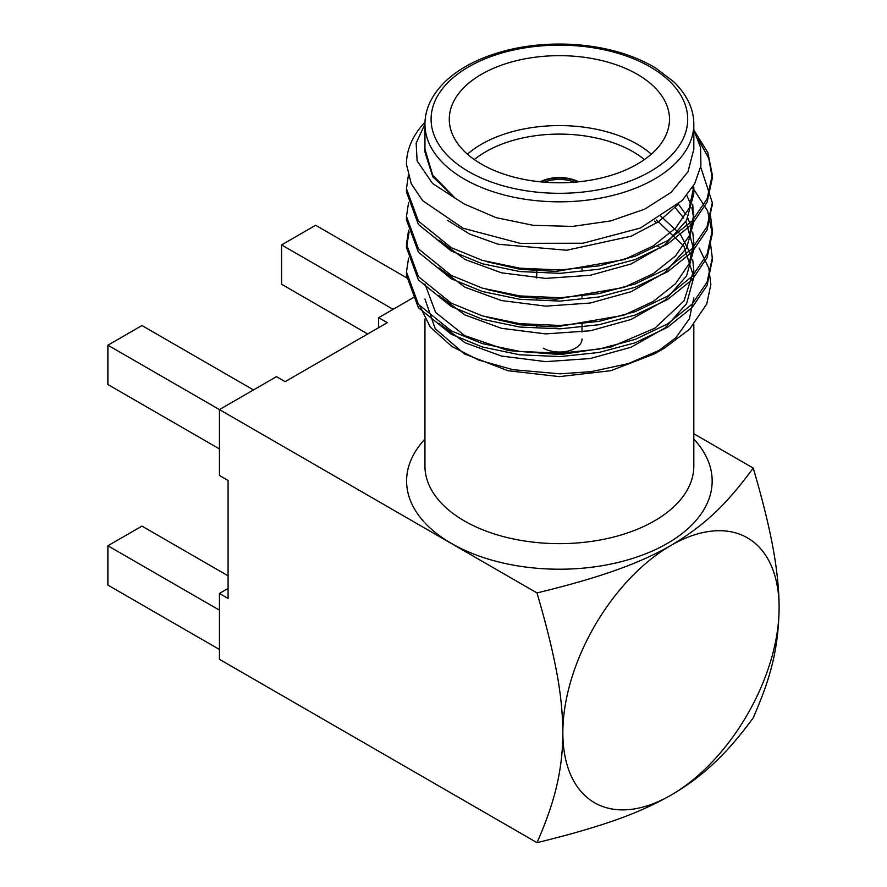 <?xml version="1.0" encoding="UTF-8"?>
<svg xmlns="http://www.w3.org/2000/svg" width="887" height="887" viewBox="0 0 887 887"><rect width="100%" height="100%" fill="white"/><g stroke="black" fill="none" stroke-linecap="round" stroke-linejoin="round"><path stroke-width="1.33" d="M424.951 319.065L424.951 466.03A134.436 77.612 0 0 0 464.333 520.913A134.436 77.612 0 0 0 610.833 537.733A134.436 77.612 0 0 0 693.822 466.03L693.822 324.686M693.822 439.098A152.786 88.212 180 0 1 650.659 551.747A152.786 88.212 180 0 1 451.35 543.387A152.786 88.212 180 0 1 424.951 439.098M544.319 182.19A26.3 15.19 180 0 1 574.454 182.19M543.387 348.214A22.63 13.061 0 0 0 568.046 351.041A22.63 13.061 0 0 0 582.016 338.967M577.803 181.89A28.75 16.598 0 0 0 540.97 181.89M578.634 181.813A28.75 16.598 0 0 0 540.139 181.813M644.428 159.593A103.979 60.039 0 0 0 474.345 159.593M467.438 154.183A110.099 63.565 180 0 1 651.335 154.183M481.53 164.173A110.099 63.565 0 0 0 601.519 177.943A110.099 63.565 0 0 0 669.485 119.224A110.099 63.565 0 0 0 559.387 55.659A110.099 63.565 0 0 0 449.288 119.224A110.099 63.565 0 0 0 481.53 164.173M694.743 131.564L707.848 152.608L712.305 174.828L707.094 198.821L692.159 220.863L667.512 240.71L635.236 256.155L598.969 265.867L560.085 269.97L519.804 268.184L482.328 260.379L451.261 247.65L418.42 221.118L406.468 188.743L408.286 175.837M700.686 167.044L712.305 202.624L707.094 226.562L692.159 248.604L667.512 268.451L635.236 283.907L598.969 293.619L560.085 297.722L519.804 295.925L482.328 288.131L451.261 275.391L418.409 248.848L406.468 216.45L408.574 202.58M710.587 216.461L712.305 230.343L707.094 254.314L692.159 276.356L667.512 296.203L635.236 311.647L598.969 321.36L560.085 325.462L519.804 323.677L482.328 315.872L451.261 303.143L418.431 276.622L406.468 244.247L408.574 230.332M710.587 244.202L712.305 258.073L707.094 282.055L692.159 304.097L667.512 323.943L635.236 339.399L598.969 349.112L560.085 353.214L519.804 351.418L482.328 343.613L451.261 330.884L418.409 304.341L406.468 271.943L408.574 258.073M693.822 124.213A134.436 77.612 180 0 1 610.833 195.916A134.436 77.612 180 0 1 464.333 179.096A134.436 77.612 180 0 1 424.951 124.213C424.962 109.179 431.625 95.053 444.964 81.848C454.454 72.679 466.684 64.939 481.641 58.631C508.694 47.543 538.708 42.787 571.705 44.35C604.59 46.357 632.564 54.24 655.626 67.989L673.61 81.648C687.081 94.909 693.822 109.101 693.822 124.213L693.822 149.227L688.002 171.745L671.149 192.335L644.649 209.188L610.821 220.896L572.558 226.418L533.165 225.309L496.033 217.625L464.344 204.054L455.02 198.089L432.812 176.801L424.973 152.265L424.973 149.182L432.69 175.127L455.02 198.089L432.557 183.465L417.123 160.935L416.147 143.129L424.951 124.091M678.655 203.955L658.431 221.828L631.211 236.175L566.605 250.245L498.05 244.213L469.611 234.035L447.447 220.309M693.224 186.27L693.678 190.339M487.196 261.787L520.192 269.326L556.227 271.422L624.049 259.636L653.287 245.887L675.672 228.037L689.199 208.157L693.8 186.88L693.8 193.876L686.593 220.353L665.15 244.657L631.089 263.971L590.254 275.28L545.671 278.396L501.477 272.808L465.021 259.492L438.987 240.144M686.771 195.373L690.762 204.221M691.871 207.735L693.678 218.135M692.725 204.254L693.8 221.628L686.593 248.094L665.139 272.398L631.078 291.723L590.276 303.021L545.66 306.148L501.465 300.549L465.01 287.222L438.965 267.885M674.929 207.259L683.7 218.058M685.895 221.562L693.8 249.38L686.605 275.857L665.15 300.15L631.078 319.475L590.254 330.784L545.66 333.9L501.465 328.301L464.988 314.974L438.976 295.626M656.491 220.031L683.91 246.109L693.811 277.121L686.593 303.598L665.15 327.902L631.078 347.227L590.265 358.525L545.66 361.641L501.454 356.053L464.999 342.715L438.965 323.367M699.133 248.072L708.802 268.162L710.853 284.527L706.762 303.942L689.676 329.121L664.585 348.048L628.329 363.592L591.363 371.631L560.074 373.837L512.908 369.691L478.548 360L451.782 346.407L430.339 327.159L419.917 306.226M693.8 214.643L689.188 235.92L675.639 255.844L653.209 273.706L623.916 287.443L555.983 299.196L519.926 297.045L486.93 289.461M678.433 204.154L685.884 214.576M687.802 218.102L691.871 228.502M692.725 232.017L693.8 242.395L689.199 263.694L675.606 283.629L653.131 301.502L623.805 315.24L555.794 326.948L519.715 324.775L486.73 317.147M659.762 215.264L680.285 234.168L691.871 256.276M692.725 259.78L693.8 270.158L683.999 300.881L654.872 328.19L610.888 347.039L560.606 354.578L508.162 350.553L464.744 335.619L435.595 312.435L424.973 284.04M693.8 297.921L689.399 318.766L693.8 297.921M406.468 164.317L411.224 183.709L422.678 200.684L463.147 228.258L520.137 243.337L583.069 243.215L640.481 228.003L682.158 200.529L694.687 183.687L700.907 165.769L700.586 147.564L693.822 129.901M698.235 139.248L708.768 158.363L712.305 178.254L707.094 202.192L692.159 224.223L667.512 244.08L635.236 259.525L598.969 269.238L560.085 273.34L519.804 271.555L482.328 263.749L451.261 251.01L418.409 224.478L406.468 192.091L406.501 190.417M712.283 204.287L707.094 229.933L692.159 251.975L667.512 271.821L635.236 287.277L598.969 296.99L560.085 301.092L519.804 299.296L482.328 291.49L451.261 278.762L418.42 252.241L406.468 219.865L406.501 218.158M692.326 187.722L693.579 189.097M693.8 189.352L707.615 210.895L712.305 233.725L707.094 257.685L692.159 279.715L667.512 299.573L635.236 315.018L598.969 324.731L560.085 328.833L519.804 327.048L482.328 319.242L451.261 306.503L418.409 279.959L406.468 247.562L409.129 232.006M712.283 259.78L707.094 285.426L692.159 307.467L667.512 327.314L635.236 342.759L598.969 352.483L560.085 356.585L519.804 354.789L482.328 346.983L451.261 334.255L418.42 307.734L406.468 275.358L406.501 273.651M657.001 222.792L654.528 221.14M660.715 247.983L657.91 246.198M406.49 165.636A152.919 88.29 180 0 1 406.468 164.283A152.919 88.29 180 0 1 424.995 122.151M424.962 299.019L435.207 328.711L464.356 353.88L507.941 370.722L559.387 376.62L610.821 370.699L654.44 353.891L675.927 337.659L689.399 318.766M219.433 649.472L107.892 585.087L107.892 545.76L141.953 526.102L228.081 575.818M107.892 545.76L219.433 610.156M219.433 448.922L107.892 384.526L107.892 345.198L141.953 325.54L253.482 389.936M107.892 345.198L536.99 592.937C564.72 586.207 588.469 579.51 608.216 572.847C632.741 564.575 653.652 555.439 670.971 545.438A152.919 88.29 120 0 0 562.846 732.717A152.919 88.29 120 0 0 670.971 795.151A152.919 88.29 120 0 0 779.108 607.872A152.919 88.29 120 0 0 670.971 545.438C709.711 522.354 730.156 499.148 753.251 468.081C761.29 495.467 767.355 519.372 771.457 539.806C776.557 565.185 779.108 587.87 779.108 607.872C778.476 652.954 768.608 682.258 753.251 717.794C741.587 733.804 729.99 747.519 718.448 758.917C704.123 773.076 688.29 785.15 670.971 795.151C652.255 805.806 631.245 814.976 607.95 822.648C588.281 829.278 564.631 835.942 536.99 842.65C545.028 824.544 551.104 807.647 555.207 791.958C560.296 772.466 562.846 752.719 562.846 732.717C562.713 711.186 560.14 688.401 555.151 664.396C551.049 644.04 544.995 620.224 536.99 592.937M367.706 333.978L281.578 284.25L281.578 244.923L315.639 225.265L406.856 277.93M281.578 244.923L393.118 309.319M228.081 588.447L219.433 593.436L228.081 598.437L228.081 480.455L219.433 475.465L219.433 409.594L276.478 376.665L285.126 381.654L387.297 322.668L378.638 317.679L413.719 297.422M219.433 593.436L219.433 659.307L536.99 842.65M693.822 433.765L753.251 468.081M378.638 327.658L378.638 317.679M468.658 171.601A128.316 74.087 0 0 0 683.334 138.394A128.316 74.087 0 0 0 526.179 47.665A128.316 74.087 0 0 0 468.658 171.601M582.016 332.004L582.016 323.866M582.016 297.256L582.016 296.125M582.016 269.504L582.016 268.373M536.757 326.527L536.757 325.185M536.757 298.764L536.757 297.444M536.757 278.008L536.757 269.692M693.8 242.395L693.8 249.38M693.8 270.158L693.8 277.121M424.951 149.182L424.951 124.213M712.305 261.465L712.305 258.095M712.305 233.713L712.305 230.343M712.305 205.972L712.305 202.602M712.305 178.22L712.305 174.861M406.468 275.336L406.468 271.965M406.468 247.584L406.468 244.224M406.468 219.843L406.468 216.472M406.468 192.091L406.468 188.731M654.44 353.902L664.585 348.048"/></g></svg>
